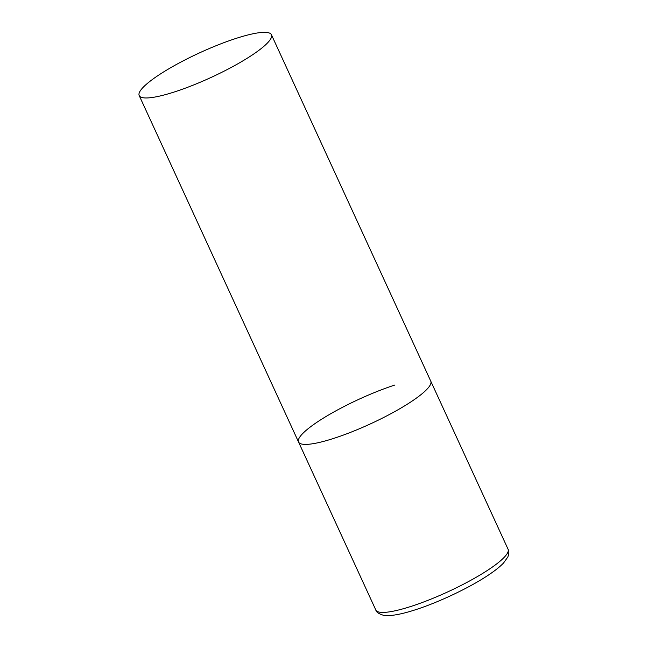 <?xml version="1.0" encoding="UTF-8"?>
<svg xmlns="http://www.w3.org/2000/svg" width="648" height="648" viewBox="0 0 648 648"><rect width="100%" height="100%" fill="white"/><g stroke="black" fill="none" stroke-linecap="round" stroke-linejoin="round"><path stroke-width="0.97" d="M271.431 34.741A72.778 13.576 -24.7 0 0 218.101 44.906A72.778 13.576 -24.7 0 0 146.246 84.394A72.778 13.576 -24.7 0 0 139.198 95.564A72.778 13.576 -24.7 0 0 192.529 85.398A72.778 13.576 -24.7 0 0 264.376 45.911A72.778 13.576 -24.7 0 0 271.431 34.741L508.056 549.204A72.778 13.576 155.3 0 1 478.945 575.667A72.778 13.576 155.3 0 1 411.683 606.196A72.778 13.576 155.3 0 1 375.824 610.027L298.542 442.001A72.778 13.576 -24.7 0 0 351.872 431.835A72.778 13.576 -24.7 0 0 423.719 392.348A72.778 13.576 -24.7 0 0 430.774 381.178A72.778 13.576 155.3 0 1 401.663 407.641A72.778 13.576 155.3 0 1 334.4 438.178A72.778 13.576 155.3 0 1 298.542 442.001A72.778 13.576 155.3 0 1 327.653 415.538A72.778 13.576 155.3 0 1 394.907 385.009M508.056 549.204C509.125 551.084 509.053 553.684 507.83 556.996L503.601 562.942C500.248 566.474 495.485 570.313 489.329 574.452C470.885 587.031 439.709 601.943 415.911 609.606C404.733 613.259 395.717 615.26 388.865 615.6L383.559 615.317C378.78 613.85 376.196 612.085 375.824 610.027M298.542 442.001L139.198 95.564"/></g></svg>
